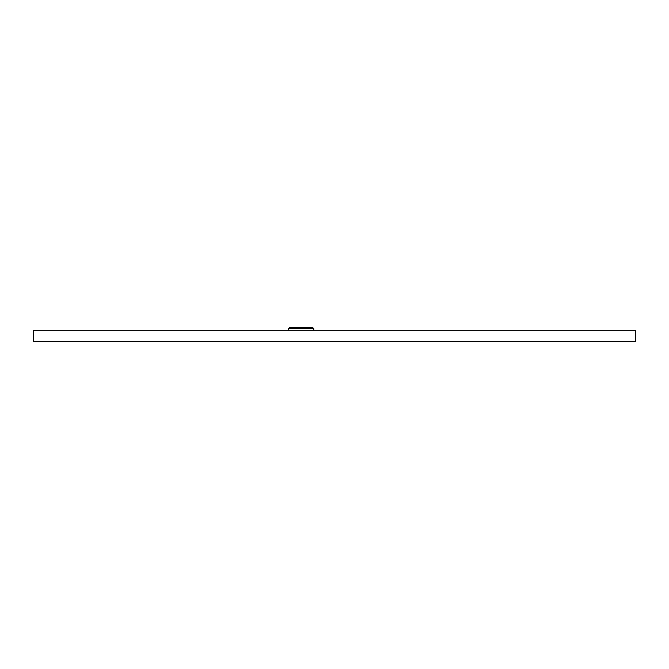 <?xml version="1.0" encoding="UTF-8"?>
<svg xmlns="http://www.w3.org/2000/svg" width="669" height="669" viewBox="0 0 669 669"><rect width="100%" height="100%" fill="white"/><g stroke="black" fill="none" stroke-linecap="round" stroke-linejoin="round"><path stroke-width="1" d="M288.531 330.21L288.531 328.688L313.786 328.688L312.783 327.685L295.882 327.685M33.45 330.21L635.55 330.21L635.55 341.315L33.45 341.315L33.45 330.21M301.159 327.685L289.543 327.685L288.531 328.688M313.786 328.688L313.786 330.21"/></g></svg>
